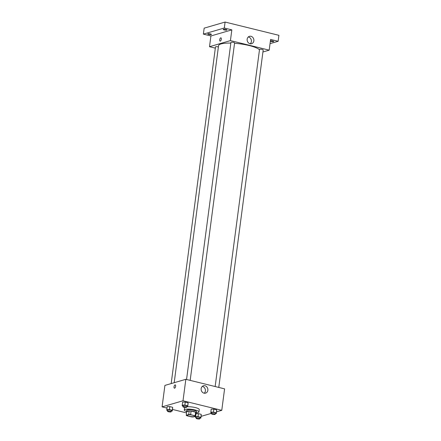 <?xml version="1.0" encoding="UTF-8"?>
<svg xmlns="http://www.w3.org/2000/svg" width="441" height="441" viewBox="0 0 441 441"><rect width="100%" height="100%" fill="white"/><g stroke="black" fill="none" stroke-linecap="round" stroke-linejoin="round"><path stroke-width="0.66" d="M194.211 416.552A3.699 0.821 7.5 0 1 190.032 416.436A3.699 0.821 7.5 0 1 187.315 415.273A3.699 0.821 7.5 0 1 191.091 414.948A3.699 0.821 7.5 0 1 194.652 416.238A3.699 0.821 7.5 0 1 194.211 416.552M195.137 415.764L190.606 414.65A4.774 1.058 7.5 0 0 188.709 414.54L186.262 415.251A4.774 1.058 7.5 0 0 186.83 415.747L191.361 416.866A4.774 1.058 7.5 0 0 193.257 416.977L195.705 416.265A4.774 1.058 7.5 0 0 195.137 415.764L195.611 412.186L191.08 411.073L190.606 414.65M195.611 412.186A4.774 1.058 7.5 0 1 196.173 412.688L195.705 416.265M191.08 411.073A4.774 1.058 7.5 0 0 189.178 410.962L186.73 411.673L186.262 415.251M196.124 413.096A4.934 1.091 -172.5 0 0 196.344 412.826A4.934 1.091 -172.5 0 0 191.598 411.095A4.934 1.091 -172.5 0 0 186.56 411.536A4.934 1.091 -172.5 0 0 186.708 411.855M186.56 411.536L186.719 410.345A4.934 1.091 7.5 0 1 191.752 409.904A4.934 1.091 7.5 0 1 196.504 411.629L196.344 412.826A7.403 1.637 7.5 0 0 198.07 412.578A7.403 1.637 7.5 0 0 198.946 411.955A7.403 1.637 7.5 0 0 191.824 409.364A7.403 1.637 7.5 0 0 184.272 410.02A7.403 1.637 7.5 0 0 186.56 411.552M189.178 410.962L188.709 414.54M184.272 410.02L184.586 407.638A7.403 1.637 7.5 0 1 184.702 407.401M186.692 406.789A7.403 1.637 7.5 0 1 194.806 407.445A7.403 1.637 7.5 0 1 199.26 409.568L198.946 411.955M171.29 411.012L172.315 411.001L172.613 407.291L169.818 406.602L167.111 406.635L166.808 410.345L167.619 410.543M186.73 406.508L187.75 406.497L188.053 402.787L185.259 402.098L182.552 402.137L182.249 405.841L183.059 406.045M216.57 411.844L221.768 410.328L183.009 400.775L162.084 406.872L166.924 408.068M172.519 409.446L186.571 412.914M201.129 416.348L211.625 413.283M199.883 418.062L200.903 418.051L201.206 414.342L198.411 413.652L196.047 413.686L198.411 413.652L198.02 416.635L195.313 416.668L195.402 417.395L196.212 417.594M215.324 413.559L216.344 413.548L216.647 409.838L213.852 409.149L211.145 409.187L210.842 412.892L211.652 413.096M221.768 410.328L224.59 388.863L185.837 379.304L164.912 385.406L162.084 406.872M185.837 379.304L183.009 400.775M207.86 390.279A3.842 3.346 -106.3 0 1 205.583 393.14A3.842 3.346 -106.3 0 1 201.294 390.39A3.842 3.346 -106.3 0 1 203.433 385.765A3.842 3.346 -106.3 0 1 207.86 390.279M174.608 388.168A1.698 0.744 103.9 0 1 174.415 388.179A1.698 0.744 103.9 0 1 174.101 386.355A1.698 0.744 103.9 0 1 175.231 384.883A1.698 0.744 103.9 0 1 175.59 386.503A1.698 0.744 103.9 0 1 174.608 388.168M174.421 388.179A1.698 0.744 103.9 0 1 174.101 386.355A1.698 0.744 103.9 0 1 175.231 384.883M202.276 386.41A3.842 3.346 -106.3 0 1 205.379 391.002A3.842 3.346 -106.3 0 1 204.26 393.212M174.184 382.705L218.554 45.699A20.97 4.642 7.5 0 1 230.841 43.102M234.551 43.279A20.97 4.642 7.5 0 1 259.484 49.783M218.764 387.424L263.194 49.949A1.852 0.408 -172.5 0 0 261.833 49.37A1.852 0.408 -172.5 0 0 259.743 49.309A1.852 0.408 -172.5 0 0 259.523 49.469L215.147 386.531M171.169 383.582L215.489 46.917A1.852 0.408 7.5 0 1 216.503 46.685A1.852 0.408 7.5 0 1 218.383 46.955M186.554 379.481L230.93 42.419A1.852 0.408 7.5 0 1 232.82 42.253A1.852 0.408 7.5 0 1 234.601 42.898L190.17 380.374M262.924 51.988L269.181 50.164L230.428 40.605L209.503 46.707L215.329 48.141M270.041 43.642L278.133 41.289L278.916 35.324L225.092 22.05L204.161 28.152L203.378 34.117L210.914 35.975L209.503 46.707M278.133 41.289L270.598 39.425L269.181 50.164M225.092 22.05L224.304 28.015L203.378 34.117M230.428 40.605L231.839 29.872L224.304 28.015M253.862 40.842A3.842 3.346 -106.3 0 1 251.585 43.703A3.842 3.346 -106.3 0 1 247.302 40.952A3.842 3.346 -106.3 0 1 249.435 36.327A3.842 3.346 -106.3 0 1 253.862 40.842M231.839 29.872L210.914 35.975M220.296 41.123A1.698 0.744 103.9 0 1 220.109 41.129A1.698 0.744 103.9 0 1 219.794 39.304A1.698 0.744 103.9 0 1 220.919 37.832A1.698 0.744 103.9 0 1 221.277 39.453A1.698 0.744 103.9 0 1 220.296 41.123M220.109 41.129A1.698 0.744 103.9 0 1 219.794 39.304A1.698 0.744 103.9 0 1 220.919 37.832M248.277 36.978A3.842 3.346 -106.3 0 1 251.381 41.564A3.842 3.346 -106.3 0 1 250.262 43.78M210.495 33.924A1.852 0.408 7.5 0 1 211.454 34.42A1.852 0.408 7.5 0 1 209.569 34.585A1.852 0.408 7.5 0 1 207.788 33.935A1.852 0.408 7.5 0 1 210.495 33.924M225.93 29.42A1.852 0.408 7.5 0 1 226.895 29.916A1.852 0.408 7.5 0 1 225.009 30.082A1.852 0.408 7.5 0 1 223.223 29.437A1.852 0.408 7.5 0 1 225.93 29.42M270.416 40.793A1.852 0.408 7.5 0 1 272.759 40.969A1.852 0.408 7.5 0 1 273.723 41.465A1.852 0.408 7.5 0 1 272.389 41.686A1.852 0.408 7.5 0 1 270.355 41.256M216.344 413.548L216.255 412.82L213.461 412.131L210.754 412.17M211.559 413.807L211.713 412.616A1.852 0.408 7.5 0 1 213.604 412.451A1.852 0.408 7.5 0 1 215.384 413.101L215.225 414.292A1.852 0.408 7.5 0 1 215.004 414.446A1.852 0.408 7.5 0 1 212.915 414.391A1.852 0.408 7.5 0 1 211.559 413.807A1.852 0.408 7.5 0 1 213.444 413.647A1.852 0.408 7.5 0 1 215.225 414.292M216.74 410.565L216.255 412.82M216.647 409.838L213.852 409.149L213.461 412.131M213.852 409.149L211.145 409.187M187.75 406.497L187.662 405.77L184.867 405.081L182.161 405.119M182.965 406.756L183.12 405.566A1.852 0.408 7.5 0 1 185.011 405.4A1.852 0.408 7.5 0 1 186.791 406.051L186.631 407.241A1.852 0.408 7.5 0 1 186.416 407.396A1.852 0.408 7.5 0 1 184.321 407.341A1.852 0.408 7.5 0 1 182.965 406.756A1.852 0.408 7.5 0 1 184.851 406.596A1.852 0.408 7.5 0 1 186.631 407.241M188.147 403.515L187.662 405.77M188.053 402.787L185.259 402.098L184.867 405.081M185.259 402.098L182.552 402.137M200.903 418.051L200.815 417.324L198.02 416.635M196.118 418.311L196.273 417.12A1.852 0.408 7.5 0 1 198.163 416.954A1.852 0.408 7.5 0 1 199.944 417.599L199.784 418.796A1.852 0.408 7.5 0 1 199.564 418.95A1.852 0.408 7.5 0 1 197.474 418.889A1.852 0.408 7.5 0 1 196.118 418.311A1.852 0.408 7.5 0 1 198.003 418.145A1.852 0.408 7.5 0 1 199.784 418.796M195.352 416.365L195.313 416.668M201.3 415.069L200.815 417.324M201.206 414.342L198.411 413.652M172.315 411.001L172.222 410.273L169.427 409.584L166.72 409.617M167.525 411.26L167.679 410.069A1.852 0.408 7.5 0 1 169.57 409.904A1.852 0.408 7.5 0 1 171.351 410.549L171.191 411.745A1.852 0.408 7.5 0 1 170.976 411.9A1.852 0.408 7.5 0 1 168.881 411.839A1.852 0.408 7.5 0 1 167.525 411.26A1.852 0.408 7.5 0 1 169.41 411.095A1.852 0.408 7.5 0 1 171.191 411.745M172.707 408.019L172.222 410.273M172.613 407.291L169.818 406.602L169.427 409.584M169.818 406.602L167.111 406.635"/></g></svg>
